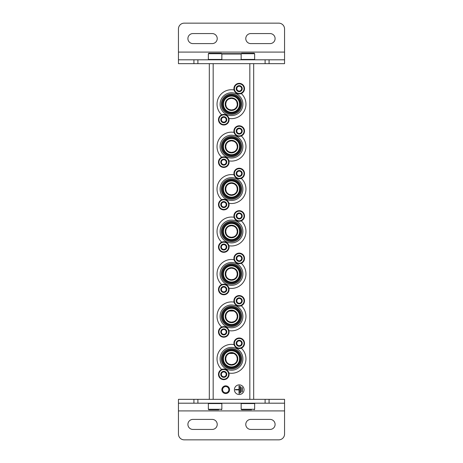 <?xml version="1.0" encoding="UTF-8"?>
<svg xmlns="http://www.w3.org/2000/svg" width="463" height="463" viewBox="0 0 463 463"><rect width="100%" height="100%" fill="white"/><g stroke="black" fill="none" stroke-linecap="round" stroke-linejoin="round"><path stroke-width="0.69" d="M229.266 321.721L231.5 322.173L233.734 321.721M236.842 318.613L237.287 316.559M237.287 316.391L236.842 314.157M233.734 311.043L229.278 311.038M226.158 314.151L225.713 316.345M225.713 316.379L226.158 318.608M229.266 279.282L231.5 279.727L233.734 279.282M236.842 276.174L237.287 274.119M237.287 273.951L236.842 271.717M233.734 268.604L231.523 268.152M231.5 268.152A5.787 5.787 0 0 1 236.512 276.833A5.787 5.787 0 0 1 226.488 276.833A5.787 5.787 0 0 1 231.5 268.152L229.278 268.598M226.158 271.712L225.713 273.899M225.713 273.934L226.158 276.168M229.266 236.842L231.5 237.287L233.734 236.842M236.842 233.734L237.287 231.674M237.287 231.506L236.842 229.272M233.734 226.164L231.523 225.713M231.5 225.713A5.787 5.787 0 0 1 236.512 234.394A5.787 5.787 0 0 1 226.488 234.394A5.787 5.787 0 0 1 231.5 225.713L229.278 226.158M226.158 229.266L225.713 231.459M225.713 231.494L226.158 233.722M229.266 194.396L231.5 194.848L233.734 194.396M236.842 191.288L237.287 189.234M237.287 189.066L236.842 186.832M233.734 183.718L231.523 183.273M231.5 183.273A5.787 5.787 0 0 1 236.512 191.954A5.787 5.787 0 0 1 226.488 191.954A5.787 5.787 0 0 1 231.5 183.273L229.278 183.713M226.158 186.826L225.713 189.02M225.713 189.054L226.158 191.283M229.266 151.957L231.5 152.402L233.734 151.957M237.287 146.626L236.842 144.392M233.734 141.279L231.523 140.827M231.5 140.827A5.787 5.787 0 0 1 236.512 149.508A5.787 5.787 0 0 1 226.488 149.508A5.787 5.787 0 0 1 231.5 140.827L229.278 141.273M226.158 144.387L225.713 146.574M225.713 146.609L226.158 148.843M229.266 109.517L231.5 109.962L233.734 109.517M237.287 104.181L236.842 101.947M233.734 98.839L231.523 98.388M231.5 98.388A5.787 5.787 0 0 1 236.512 107.069A5.787 5.787 0 0 1 226.488 107.069A5.787 5.787 0 0 1 231.5 98.388L229.278 98.833M226.158 101.941L225.713 104.134M225.713 104.169L226.158 106.397M229.266 364.167L231.5 364.613L233.734 364.167M236.842 361.059L237.287 358.999M237.287 358.831L236.842 356.597M233.734 353.489L229.278 353.483M226.158 356.591L225.713 358.784M225.713 358.819L226.158 361.047M253.683 63.663L253.683 399.337M244.042 389.69A4.821 4.821 0 0 0 236.807 385.517A4.821 4.821 0 0 0 236.807 393.868A4.821 4.821 0 0 0 244.042 389.69M225.713 385.835A3.86 3.86 0 0 1 229.052 391.623A3.86 3.86 0 0 1 222.373 391.623A3.86 3.86 0 0 1 225.713 385.835M209.317 63.663L209.317 399.337M225.713 386.564A3.125 3.125 0 0 1 228.421 391.252A3.125 3.125 0 0 1 223.004 391.252A3.125 3.125 0 0 1 225.713 386.564M242.305 387.572L241.917 387.572L241.917 391.814L242.305 391.814L242.305 387.572M240.76 386.605L240.372 386.605L240.372 392.78L240.76 392.78L240.76 386.605M235.36 389.499L235.36 389.887L239.024 389.887L239.024 393.55L239.412 393.55L239.412 385.835L239.024 385.835L239.024 389.499L235.36 389.499M231.5 353.037A5.787 5.787 0 0 1 236.512 361.719A5.787 5.787 0 0 1 226.488 361.719A5.787 5.787 0 0 1 231.5 353.037M221.708 369.474A14.469 14.469 0 0 1 234.07 344.588M241.292 348.176A14.469 14.469 0 0 1 228.93 373.062M231.5 347.412A11.413 11.413 0 0 1 241.385 364.531A11.413 11.413 0 0 1 221.615 364.531A11.413 11.413 0 0 1 231.5 347.412M231.5 348.633A10.192 10.192 0 0 1 240.326 363.924A10.192 10.192 0 0 1 222.674 363.924A10.192 10.192 0 0 1 231.5 348.633M231.5 349.467A9.358 9.358 0 0 1 239.602 363.501A9.358 9.358 0 0 1 223.398 363.501A9.358 9.358 0 0 1 231.5 349.467M231.5 350.242A8.583 8.583 0 0 1 238.937 363.119A8.583 8.583 0 0 1 224.063 363.119A8.583 8.583 0 0 1 231.5 350.242M231.5 350.757A8.068 8.068 0 0 1 238.486 362.859A8.068 8.068 0 0 1 224.514 362.859A8.068 8.068 0 0 1 231.5 350.757M231.5 352.522A6.303 6.303 0 0 1 236.958 361.979A6.303 6.303 0 0 1 226.042 361.979A6.303 6.303 0 0 1 231.5 352.522M231.5 310.598A5.787 5.787 0 0 1 236.512 319.279A5.787 5.787 0 0 1 226.488 319.279A5.787 5.787 0 0 1 231.5 310.598M221.708 327.034A14.469 14.469 0 0 1 234.07 302.142M241.292 305.736A14.469 14.469 0 0 1 228.93 330.623M231.5 304.972A11.413 11.413 0 0 1 241.385 322.092A11.413 11.413 0 0 1 221.615 322.092A11.413 11.413 0 0 1 231.5 304.972M231.5 306.188A10.192 10.192 0 0 1 240.326 321.478A10.192 10.192 0 0 1 222.674 321.478A10.192 10.192 0 0 1 231.5 306.188M231.5 307.027A9.358 9.358 0 0 1 239.602 321.062A9.358 9.358 0 0 1 223.398 321.062A9.358 9.358 0 0 1 231.5 307.027M231.5 307.797A8.583 8.583 0 0 1 238.937 320.674A8.583 8.583 0 0 1 224.063 320.674A8.583 8.583 0 0 1 231.5 307.797M231.5 308.317A8.068 8.068 0 0 1 238.486 320.419A8.068 8.068 0 0 1 224.514 320.419A8.068 8.068 0 0 1 231.5 308.317M231.5 310.077A6.303 6.303 0 0 1 236.958 319.534A6.303 6.303 0 0 1 226.042 319.534A6.303 6.303 0 0 1 231.5 310.077M221.708 284.589A14.469 14.469 0 0 1 234.07 259.702M241.292 263.291A14.469 14.469 0 0 1 228.93 288.183M231.5 262.527A11.413 11.413 0 0 1 241.385 279.646A11.413 11.413 0 0 1 221.615 279.646A11.413 11.413 0 0 1 231.5 262.527M231.5 263.748A10.192 10.192 0 0 1 240.326 279.039A10.192 10.192 0 0 1 222.674 279.039A10.192 10.192 0 0 1 231.5 263.748M231.5 264.587A9.358 9.358 0 0 1 239.602 278.622A9.358 9.358 0 0 1 223.398 278.622A9.358 9.358 0 0 1 231.5 264.587M231.5 265.357A8.583 8.583 0 0 1 238.937 278.234A8.583 8.583 0 0 1 224.063 278.234A8.583 8.583 0 0 1 231.5 265.357M231.5 265.872A8.068 8.068 0 0 1 238.486 277.974A8.068 8.068 0 0 1 224.514 277.974A8.068 8.068 0 0 1 231.5 265.872M231.5 267.637A6.303 6.303 0 0 1 236.958 277.094A6.303 6.303 0 0 1 226.042 277.094A6.303 6.303 0 0 1 231.5 267.637M221.708 242.149A14.469 14.469 0 0 1 234.07 217.263M241.292 220.851A14.469 14.469 0 0 1 228.93 245.737M231.5 220.087A11.413 11.413 0 0 1 241.385 237.206A11.413 11.413 0 0 1 221.615 237.206A11.413 11.413 0 0 1 231.5 220.087M231.5 221.308A10.192 10.192 0 0 1 240.326 236.599A10.192 10.192 0 0 1 222.674 236.599A10.192 10.192 0 0 1 231.5 221.308M231.5 222.142A9.358 9.358 0 0 1 239.602 236.176A9.358 9.358 0 0 1 223.398 236.176A9.358 9.358 0 0 1 231.5 222.142M231.5 222.917A8.583 8.583 0 0 1 238.937 235.794A8.583 8.583 0 0 1 224.063 235.794A8.583 8.583 0 0 1 231.5 222.917M231.5 223.432A8.068 8.068 0 0 1 238.486 235.534A8.068 8.068 0 0 1 224.514 235.534A8.068 8.068 0 0 1 231.5 223.432M231.5 225.197A6.303 6.303 0 0 1 236.958 234.654A6.303 6.303 0 0 1 226.042 234.654A6.303 6.303 0 0 1 231.5 225.197M221.708 199.709A14.469 14.469 0 0 1 234.07 174.817M241.292 178.411A14.469 14.469 0 0 1 228.93 203.298M231.5 177.647A11.413 11.413 0 0 1 241.385 194.767A11.413 11.413 0 0 1 221.615 194.767A11.413 11.413 0 0 1 231.5 177.647M231.5 178.863A10.192 10.192 0 0 1 240.326 194.153A10.192 10.192 0 0 1 222.674 194.153A10.192 10.192 0 0 1 231.5 178.863M231.5 179.702A9.358 9.358 0 0 1 239.602 193.737A9.358 9.358 0 0 1 223.398 193.737A9.358 9.358 0 0 1 231.5 179.702M231.5 180.472A8.583 8.583 0 0 1 238.937 193.349A8.583 8.583 0 0 1 224.063 193.349A8.583 8.583 0 0 1 231.5 180.472M231.5 180.992A8.068 8.068 0 0 1 238.486 193.094A8.068 8.068 0 0 1 224.514 193.094A8.068 8.068 0 0 1 231.5 180.992M231.5 182.752A6.303 6.303 0 0 1 236.958 192.209A6.303 6.303 0 0 1 226.042 192.209A6.303 6.303 0 0 1 231.5 182.752M221.708 157.264A14.469 14.469 0 0 1 234.07 132.377M241.292 135.966A14.469 14.469 0 0 1 228.93 160.858M231.5 135.202A11.413 11.413 0 0 1 241.385 152.321A11.413 11.413 0 0 1 221.615 152.321A11.413 11.413 0 0 1 231.5 135.202M231.5 136.423A10.192 10.192 0 0 1 240.326 151.714A10.192 10.192 0 0 1 222.674 151.714A10.192 10.192 0 0 1 231.5 136.423M231.5 137.262A9.358 9.358 0 0 1 239.602 151.297A9.358 9.358 0 0 1 223.398 151.297A9.358 9.358 0 0 1 231.5 137.262M231.5 138.032A8.583 8.583 0 0 1 238.937 150.909A8.583 8.583 0 0 1 224.063 150.909A8.583 8.583 0 0 1 231.5 138.032M231.5 138.547A8.068 8.068 0 0 1 238.486 150.649A8.068 8.068 0 0 1 224.514 150.649A8.068 8.068 0 0 1 231.5 138.547M231.5 140.312A6.303 6.303 0 0 1 236.958 149.769A6.303 6.303 0 0 1 226.042 149.769A6.303 6.303 0 0 1 231.5 140.312M221.708 114.824A14.469 14.469 0 0 1 234.07 89.938M241.292 93.526A14.469 14.469 0 0 1 228.93 118.412M231.5 92.762A11.413 11.413 0 0 1 241.385 109.881A11.413 11.413 0 0 1 221.615 109.881A11.413 11.413 0 0 1 231.5 92.762M231.5 93.983A10.192 10.192 0 0 1 240.326 109.274A10.192 10.192 0 0 1 222.674 109.274A10.192 10.192 0 0 1 231.5 93.983M231.5 94.817A9.358 9.358 0 0 1 239.602 108.851A9.358 9.358 0 0 1 223.398 108.851A9.358 9.358 0 0 1 231.5 94.817M231.5 95.592A8.583 8.583 0 0 1 238.937 108.469A8.583 8.583 0 0 1 224.063 108.469A8.583 8.583 0 0 1 231.5 95.592M231.5 96.107A8.068 8.068 0 0 1 238.486 108.209A8.068 8.068 0 0 1 224.514 108.209A8.068 8.068 0 0 1 231.5 96.107M231.5 97.872A6.303 6.303 0 0 1 236.958 107.329A6.303 6.303 0 0 1 226.042 107.329A6.303 6.303 0 0 1 231.5 97.872M220.77 374.353A3.015 3.015 0 0 1 224.561 371.442A3.015 3.015 0 0 1 226.395 375.863A3.015 3.015 0 0 1 220.77 374.353M226.193 375.748L226.193 372.964L223.785 371.569L221.372 372.964L221.372 375.748L223.785 377.137L226.193 375.748L226.193 374.353A2.413 2.413 0 0 1 224.989 376.442L226.193 375.748M218.478 374.353A5.307 5.307 0 0 1 226.436 369.758A5.307 5.307 0 0 1 226.436 378.948A5.307 5.307 0 0 1 218.478 374.353M224.989 376.442A2.413 2.413 0 0 1 222.576 376.442L223.785 377.137L224.989 376.442M222.576 376.442A2.413 2.413 0 0 1 221.372 374.353L221.372 375.748L222.576 376.442M221.372 374.353A2.413 2.413 0 0 1 222.576 372.264L221.372 372.964L221.372 374.353M223.785 371.569L222.576 372.264A2.413 2.413 0 0 1 224.989 372.264L223.785 371.569M224.989 372.264A2.413 2.413 0 0 1 226.193 374.353L226.193 372.964L224.989 372.264M220.77 331.913A3.015 3.015 0 0 1 224.561 329.002A3.015 3.015 0 0 1 226.395 333.418A3.015 3.015 0 0 1 220.77 331.913M226.193 333.308L226.193 330.518L223.785 329.129L221.372 330.518L221.372 333.308L223.785 334.697L226.193 333.308L226.193 331.913A2.413 2.413 0 0 1 224.989 334.002L226.193 333.308M218.478 331.913A5.307 5.307 0 0 1 226.436 327.318A5.307 5.307 0 0 1 226.436 336.508A5.307 5.307 0 0 1 218.478 331.913M224.989 334.002A2.413 2.413 0 0 1 222.576 334.002L223.785 334.697L224.989 334.002M222.576 334.002A2.413 2.413 0 0 1 221.372 331.913L221.372 333.308L222.576 334.002M221.372 331.913A2.413 2.413 0 0 1 222.576 329.824L221.372 330.518L221.372 331.913M223.785 329.129L222.576 329.824A2.413 2.413 0 0 1 224.989 329.824L223.785 329.129M224.989 329.824A2.413 2.413 0 0 1 226.193 331.913L226.193 330.518L224.989 329.824M220.77 289.473A3.015 3.015 0 0 1 224.561 286.562A3.015 3.015 0 0 1 226.395 290.978A3.015 3.015 0 0 1 220.77 289.473M226.193 290.862L226.193 288.079L223.785 286.69L221.372 288.079L221.372 290.862L223.785 292.257L226.193 290.862L226.193 289.473A2.413 2.413 0 0 1 224.989 291.563L226.193 290.862M218.478 289.473A5.307 5.307 0 0 1 226.436 284.878A5.307 5.307 0 0 1 226.436 294.069A5.307 5.307 0 0 1 218.478 289.473M224.989 291.563A2.413 2.413 0 0 1 222.576 291.563L223.785 292.257L224.989 291.563M222.576 291.563A2.413 2.413 0 0 1 221.372 289.473L221.372 290.862L222.576 291.563M221.372 289.473A2.413 2.413 0 0 1 222.576 287.384L221.372 288.079L221.372 289.473M223.785 286.69L222.576 287.384A2.413 2.413 0 0 1 224.989 287.384L223.785 286.69M224.989 287.384A2.413 2.413 0 0 1 226.193 289.473L226.193 288.079L224.989 287.384M220.77 247.028A3.015 3.015 0 0 1 224.561 244.117A3.015 3.015 0 0 1 226.395 248.538A3.015 3.015 0 0 1 220.77 247.028M226.193 248.423L226.193 245.639L223.785 244.244L221.372 245.639L221.372 248.423L223.785 249.812L226.193 248.423L226.193 247.028A2.413 2.413 0 0 1 224.989 249.117L226.193 248.423M218.478 247.028A5.307 5.307 0 0 1 226.436 242.433A5.307 5.307 0 0 1 226.436 251.623A5.307 5.307 0 0 1 218.478 247.028M224.989 249.117A2.413 2.413 0 0 1 222.576 249.117L223.785 249.812L224.989 249.117M222.576 249.117A2.413 2.413 0 0 1 221.372 247.028L221.372 248.423L222.576 249.117M221.372 247.028A2.413 2.413 0 0 1 222.576 244.939L221.372 245.639L221.372 247.028M223.785 244.244L222.576 244.939A2.413 2.413 0 0 1 224.989 244.939L223.785 244.244M224.989 244.939A2.413 2.413 0 0 1 226.193 247.028L226.193 245.639L224.989 244.939M220.77 204.588A3.015 3.015 0 0 1 224.561 201.677A3.015 3.015 0 0 1 226.395 206.093A3.015 3.015 0 0 1 220.77 204.588M226.193 205.983L226.193 203.193L223.785 201.804L221.372 203.193L221.372 205.983L223.785 207.372L226.193 205.983L226.193 204.588A2.413 2.413 0 0 1 224.989 206.677L226.193 205.983M218.478 204.588A5.307 5.307 0 0 1 226.436 199.993A5.307 5.307 0 0 1 226.436 209.183A5.307 5.307 0 0 1 218.478 204.588M224.989 206.677A2.413 2.413 0 0 1 222.576 206.677L223.785 207.372L224.989 206.677M222.576 206.677A2.413 2.413 0 0 1 221.372 204.588L221.372 205.983L222.576 206.677M221.372 204.588A2.413 2.413 0 0 1 222.576 202.499L221.372 203.193L221.372 204.588M223.785 201.804L222.576 202.499A2.413 2.413 0 0 1 224.989 202.499L223.785 201.804M224.989 202.499A2.413 2.413 0 0 1 226.193 204.588L226.193 203.193L224.989 202.499M220.77 162.148A3.015 3.015 0 0 1 224.561 159.237A3.015 3.015 0 0 1 226.395 163.653A3.015 3.015 0 0 1 220.77 162.148M226.193 163.537L226.193 160.754L223.785 159.365L221.372 160.754L221.372 163.537L223.785 164.932L226.193 163.537L226.193 162.148A2.413 2.413 0 0 1 224.989 164.238L226.193 163.537M218.478 162.148A5.307 5.307 0 0 1 226.436 157.553A5.307 5.307 0 0 1 226.436 166.744A5.307 5.307 0 0 1 218.478 162.148M224.989 164.238A2.413 2.413 0 0 1 222.576 164.238L223.785 164.932L224.989 164.238M222.576 164.238A2.413 2.413 0 0 1 221.372 162.148L221.372 163.537L222.576 164.238M221.372 162.148A2.413 2.413 0 0 1 222.576 160.059L221.372 160.754L221.372 162.148M223.785 159.365L222.576 160.059A2.413 2.413 0 0 1 224.989 160.059L223.785 159.365M224.989 160.059A2.413 2.413 0 0 1 226.193 162.148L226.193 160.754L224.989 160.059M220.77 119.703A3.015 3.015 0 0 1 224.561 116.792A3.015 3.015 0 0 1 226.395 121.213A3.015 3.015 0 0 1 220.77 119.703M226.193 121.098L226.193 118.314L223.785 116.919L221.372 118.314L221.372 121.098L223.785 122.487L226.193 121.098L226.193 119.703A2.413 2.413 0 0 1 224.989 121.792L226.193 121.098M218.478 119.703A5.307 5.307 0 0 1 226.436 115.108A5.307 5.307 0 0 1 226.436 124.298A5.307 5.307 0 0 1 218.478 119.703M224.989 121.792A2.413 2.413 0 0 1 222.576 121.792L223.785 122.487L224.989 121.792M222.576 121.792A2.413 2.413 0 0 1 221.372 119.703L221.372 121.098L222.576 121.792M221.372 119.703A2.413 2.413 0 0 1 222.576 117.614L221.372 118.314L221.372 119.703M223.785 116.919L222.576 117.614A2.413 2.413 0 0 1 224.989 117.614L223.785 116.919M224.989 117.614A2.413 2.413 0 0 1 226.193 119.703L226.193 118.314L224.989 117.614M236.199 343.297A3.015 3.015 0 0 1 239.996 340.386A3.015 3.015 0 0 1 241.825 344.802A3.015 3.015 0 0 1 236.199 343.297M241.628 344.686L241.628 341.902L239.215 340.513L236.807 341.902L236.807 344.686L239.215 346.081L241.628 344.686L241.628 343.297A2.413 2.413 0 0 1 240.424 345.386L241.628 344.686M233.913 343.297A5.307 5.307 0 0 1 241.871 338.702A5.307 5.307 0 0 1 241.871 347.892A5.307 5.307 0 0 1 233.913 343.297M240.424 345.386A2.413 2.413 0 0 1 238.011 345.386L239.215 346.081L240.424 345.386M238.011 345.386A2.413 2.413 0 0 1 236.807 343.297L236.807 344.686L238.011 345.386M236.807 343.297A2.413 2.413 0 0 1 238.011 341.208L236.807 341.902L236.807 343.297M239.215 340.513L238.011 341.208A2.413 2.413 0 0 1 240.424 341.208L239.215 340.513M240.424 341.208A2.413 2.413 0 0 1 241.628 343.297L241.628 341.902L240.424 341.208M236.199 300.852A3.015 3.015 0 0 1 239.996 297.94A3.015 3.015 0 0 1 241.825 302.362A3.015 3.015 0 0 1 236.199 300.852M241.628 302.246L241.628 299.463L239.215 298.068L236.807 299.463L236.807 302.246L239.215 303.635L241.628 302.246L241.628 300.852A2.413 2.413 0 0 1 240.424 302.941L241.628 302.246M233.913 300.852A5.307 5.307 0 0 1 241.871 296.256A5.307 5.307 0 0 1 241.871 305.447A5.307 5.307 0 0 1 233.913 300.852M240.424 302.941A2.413 2.413 0 0 1 238.011 302.941L239.215 303.635L240.424 302.941M238.011 302.941A2.413 2.413 0 0 1 236.807 300.852L236.807 302.246L238.011 302.941M236.807 300.852A2.413 2.413 0 0 1 238.011 298.762L236.807 299.463L236.807 300.852M239.215 298.068L238.011 298.762A2.413 2.413 0 0 1 240.424 298.762L239.215 298.068M240.424 298.762A2.413 2.413 0 0 1 241.628 300.852L241.628 299.463L240.424 298.762M236.199 258.412A3.015 3.015 0 0 1 239.996 255.501A3.015 3.015 0 0 1 241.825 259.917A3.015 3.015 0 0 1 236.199 258.412M241.628 259.807L241.628 257.017L239.215 255.628L236.807 257.017L236.807 259.807L239.215 261.196L241.628 259.807L241.628 258.412A2.413 2.413 0 0 1 240.424 260.501L241.628 259.807M233.913 258.412A5.307 5.307 0 0 1 241.871 253.817A5.307 5.307 0 0 1 241.871 263.007A5.307 5.307 0 0 1 233.913 258.412M240.424 260.501A2.413 2.413 0 0 1 238.011 260.501L239.215 261.196L240.424 260.501M238.011 260.501A2.413 2.413 0 0 1 236.807 258.412L236.807 259.807L238.011 260.501M236.807 258.412A2.413 2.413 0 0 1 238.011 256.323L236.807 257.017L236.807 258.412M239.215 255.628L238.011 256.323A2.413 2.413 0 0 1 240.424 256.323L239.215 255.628M240.424 256.323A2.413 2.413 0 0 1 241.628 258.412L241.628 257.017L240.424 256.323M236.199 215.972A3.015 3.015 0 0 1 239.996 213.061A3.015 3.015 0 0 1 241.825 217.477A3.015 3.015 0 0 1 236.199 215.972M241.628 217.361L241.628 214.577L239.215 213.188L236.807 214.577L236.807 217.361L239.215 218.756L241.628 217.361L241.628 215.972A2.413 2.413 0 0 1 240.424 218.061L241.628 217.361M233.913 215.972A5.307 5.307 0 0 1 241.871 211.377A5.307 5.307 0 0 1 241.871 220.567A5.307 5.307 0 0 1 233.913 215.972M240.424 218.061A2.413 2.413 0 0 1 238.011 218.061L239.215 218.756L240.424 218.061M238.011 218.061A2.413 2.413 0 0 1 236.807 215.972L236.807 217.361L238.011 218.061M236.807 215.972A2.413 2.413 0 0 1 238.011 213.883L236.807 214.577L236.807 215.972M239.215 213.188L238.011 213.883A2.413 2.413 0 0 1 240.424 213.883L239.215 213.188M240.424 213.883A2.413 2.413 0 0 1 241.628 215.972L241.628 214.577L240.424 213.883M236.199 173.527A3.015 3.015 0 0 1 239.996 170.615A3.015 3.015 0 0 1 241.825 175.037A3.015 3.015 0 0 1 236.199 173.527M241.628 174.921L241.628 172.138L239.215 170.743L236.807 172.138L236.807 174.921L239.215 176.31L241.628 174.921L241.628 173.527A2.413 2.413 0 0 1 240.424 175.616L241.628 174.921M233.913 173.527A5.307 5.307 0 0 1 241.871 168.931A5.307 5.307 0 0 1 241.871 178.122A5.307 5.307 0 0 1 233.913 173.527M240.424 175.616A2.413 2.413 0 0 1 238.011 175.616L239.215 176.31L240.424 175.616M238.011 175.616A2.413 2.413 0 0 1 236.807 173.527L236.807 174.921L238.011 175.616M236.807 173.527A2.413 2.413 0 0 1 238.011 171.437L236.807 172.138L236.807 173.527M239.215 170.743L238.011 171.437A2.413 2.413 0 0 1 240.424 171.437L239.215 170.743M240.424 171.437A2.413 2.413 0 0 1 241.628 173.527L241.628 172.138L240.424 171.437M236.199 131.087A3.015 3.015 0 0 1 239.996 128.176A3.015 3.015 0 0 1 241.825 132.592A3.015 3.015 0 0 1 236.199 131.087M241.628 132.482L241.628 129.692L239.215 128.303L236.807 129.692L236.807 132.482L239.215 133.871L241.628 132.482L241.628 131.087A2.413 2.413 0 0 1 240.424 133.176L241.628 132.482M233.913 131.087A5.307 5.307 0 0 1 241.871 126.492A5.307 5.307 0 0 1 241.871 135.682A5.307 5.307 0 0 1 233.913 131.087M240.424 133.176A2.413 2.413 0 0 1 238.011 133.176L239.215 133.871L240.424 133.176M238.011 133.176A2.413 2.413 0 0 1 236.807 131.087L236.807 132.482L238.011 133.176M236.807 131.087A2.413 2.413 0 0 1 238.011 128.998L236.807 129.692L236.807 131.087M239.215 128.303L238.011 128.998A2.413 2.413 0 0 1 240.424 128.998L239.215 128.303M240.424 128.998A2.413 2.413 0 0 1 241.628 131.087L241.628 129.692L240.424 128.998M236.199 88.647A3.015 3.015 0 0 1 239.996 85.736A3.015 3.015 0 0 1 241.825 90.152A3.015 3.015 0 0 1 236.199 88.647M241.628 90.036L241.628 87.252L239.215 85.863L236.807 87.252L236.807 90.036L239.215 91.431L241.628 90.036L241.628 88.647A2.413 2.413 0 0 1 240.424 90.736L241.628 90.036M233.913 88.647A5.307 5.307 0 0 1 241.871 84.052A5.307 5.307 0 0 1 241.871 93.242A5.307 5.307 0 0 1 233.913 88.647M240.424 90.736A2.413 2.413 0 0 1 238.011 90.736L239.215 91.431L240.424 90.736M238.011 90.736A2.413 2.413 0 0 1 236.807 88.647L236.807 90.036L238.011 90.736M236.807 88.647A2.413 2.413 0 0 1 238.011 86.558L236.807 87.252L236.807 88.647M239.215 85.863L238.011 86.558A2.413 2.413 0 0 1 240.424 86.558L239.215 85.863M240.424 86.558A2.413 2.413 0 0 1 241.628 88.647L241.628 87.252L240.424 86.558M240.76 53.633L222.24 53.633M284.554 410.912L284.554 434.062A5.787 5.787 0 0 1 278.767 439.85L184.233 439.85A5.787 5.787 0 0 1 178.446 434.062L178.446 410.912L284.554 410.912L284.554 399.337L178.446 399.337L178.446 410.912M250.79 429.433L270.085 429.433A5.018 5.018 0 0 0 275.097 424.415A5.018 5.018 0 0 0 270.085 419.403L250.79 419.403A5.018 5.018 0 0 0 245.778 424.415A5.018 5.018 0 0 0 250.79 429.433M192.915 429.433L212.21 429.433A5.018 5.018 0 0 0 217.222 424.415A5.018 5.018 0 0 0 212.21 419.403L192.915 419.403A5.018 5.018 0 0 0 187.903 424.415A5.018 5.018 0 0 0 192.915 429.433M178.446 403.198L284.554 403.198M178.446 52.087L178.446 28.938A5.787 5.787 0 0 1 184.233 23.15L278.767 23.15A5.787 5.787 0 0 1 284.554 28.938L284.554 52.087L178.446 52.087L178.446 63.663L284.554 63.663L284.554 52.087M212.21 33.568L192.915 33.568A5.018 5.018 0 0 0 187.903 38.585A5.018 5.018 0 0 0 192.915 43.597L212.21 43.597A5.018 5.018 0 0 0 217.222 38.585A5.018 5.018 0 0 0 212.21 33.568M270.085 33.568L250.79 33.568A5.018 5.018 0 0 0 245.778 38.585A5.018 5.018 0 0 0 250.79 43.597L270.085 43.597A5.018 5.018 0 0 0 275.097 38.585A5.018 5.018 0 0 0 270.085 33.568M284.554 59.802L178.446 59.802M254.17 409.755L254.65 409.275L241.148 409.275L241.628 409.755L251.513 409.755M241.628 409.755L247.896 409.755M221.372 409.755L221.852 409.275L208.35 409.275L208.83 409.755L218.721 409.755M208.83 409.755L215.104 409.755M251.513 53.245L241.628 53.245L254.17 53.245L251.513 53.245L254.17 53.245L254.65 53.725L241.148 53.725L241.628 53.245L241.148 53.725L241.148 59.42L241.53 59.802M218.721 53.245L211.487 53.245M208.83 53.245L208.35 53.725L221.852 53.725L221.372 53.245L208.83 53.245L208.35 53.725L208.35 59.42L208.738 59.802M249.829 63.663L249.829 399.337M213.171 63.663L213.171 399.337M218.958 374.353A4.821 4.821 0 0 1 226.193 370.18A4.821 4.821 0 0 1 226.193 378.531A4.821 4.821 0 0 1 218.958 374.353M218.958 331.913A4.821 4.821 0 0 1 226.193 327.735A4.821 4.821 0 0 1 226.193 336.092A4.821 4.821 0 0 1 218.958 331.913M218.958 289.473A4.821 4.821 0 0 1 226.193 285.295A4.821 4.821 0 0 1 226.193 293.646A4.821 4.821 0 0 1 218.958 289.473M218.958 247.028A4.821 4.821 0 0 1 226.193 242.855A4.821 4.821 0 0 1 226.193 251.206A4.821 4.821 0 0 1 218.958 247.028M218.958 204.588A4.821 4.821 0 0 1 226.193 200.41A4.821 4.821 0 0 1 226.193 208.767A4.821 4.821 0 0 1 218.958 204.588M218.958 162.148A4.821 4.821 0 0 1 226.193 157.97A4.821 4.821 0 0 1 226.193 166.321A4.821 4.821 0 0 1 218.958 162.148M218.958 119.703A4.821 4.821 0 0 1 226.193 115.53A4.821 4.821 0 0 1 226.193 123.881A4.821 4.821 0 0 1 218.958 119.703M234.394 343.297A4.821 4.821 0 0 1 241.628 339.119A4.821 4.821 0 0 1 241.628 347.47A4.821 4.821 0 0 1 234.394 343.297M234.394 300.852A4.821 4.821 0 0 1 241.628 296.679A4.821 4.821 0 0 1 241.628 305.03A4.821 4.821 0 0 1 234.394 300.852M234.394 258.412A4.821 4.821 0 0 1 241.628 254.233A4.821 4.821 0 0 1 241.628 262.59A4.821 4.821 0 0 1 234.394 258.412M234.394 215.972A4.821 4.821 0 0 1 241.628 211.794A4.821 4.821 0 0 1 241.628 220.145A4.821 4.821 0 0 1 234.394 215.972M234.394 173.527A4.821 4.821 0 0 1 241.628 169.354A4.821 4.821 0 0 1 241.628 177.705A4.821 4.821 0 0 1 234.394 173.527M234.394 131.087A4.821 4.821 0 0 1 241.628 126.908A4.821 4.821 0 0 1 241.628 135.265A4.821 4.821 0 0 1 234.394 131.087M234.394 88.647A4.821 4.821 0 0 1 241.628 84.469A4.821 4.821 0 0 1 241.628 92.82A4.821 4.821 0 0 1 234.394 88.647M241.148 54.015L221.852 54.015M269.072 403.198L269.072 399.337M265.102 403.198L265.102 399.337M197.898 403.198L197.898 399.337M193.928 403.198L193.928 399.337M193.928 59.802L193.928 63.663M197.898 59.802L197.898 63.663M265.102 59.802L265.102 63.663M269.072 59.802L269.072 63.663M241.148 409.275L241.148 403.58L254.65 403.58L254.262 403.198L254.65 403.58L254.65 409.275M208.35 409.275L208.35 403.58L221.852 403.58L221.47 403.198M254.17 53.245L254.65 53.725L254.65 59.42L241.148 59.42M221.372 53.245L221.852 53.725L221.852 59.42L208.35 59.42M241.148 403.58L241.53 403.198M221.852 409.275L221.852 403.58M208.35 403.58L208.738 403.198L208.35 403.58M254.65 59.42L254.262 59.802M221.852 59.42L221.47 59.802"/></g></svg>
